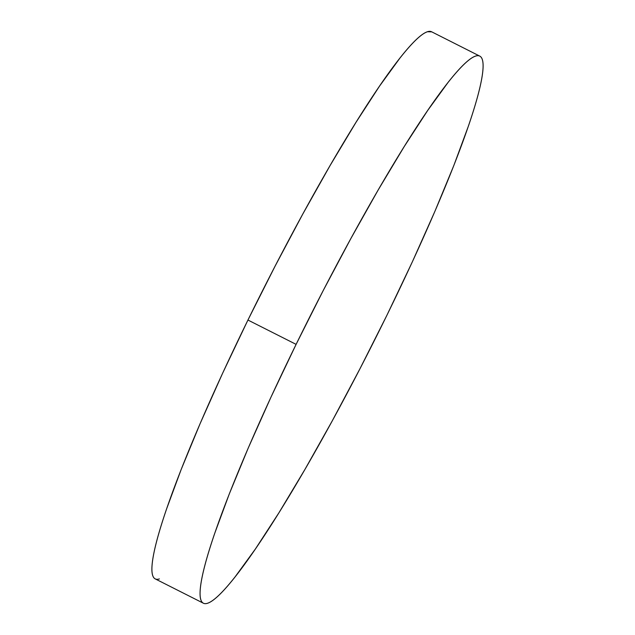 <?xml version="1.0" encoding="UTF-8"?>
<svg xmlns="http://www.w3.org/2000/svg" width="635" height="635" viewBox="0 0 635 635"><rect width="100%" height="100%" fill="white"/><g stroke="black" fill="none" stroke-linecap="round" stroke-linejoin="round"><path stroke-width="0.95" d="M479.79 56.118L431.625 31.79A306.475 34.163 116.8 0 0 247.944 320.04A306.475 34.163 116.8 0 0 155.21 578.882L203.375 603.21A306.475 34.163 -63.2 0 1 296.108 344.368L247.944 320.04L296.108 344.368A306.475 34.163 -63.2 0 1 479.79 56.118A306.475 34.163 -63.2 0 1 387.056 314.96A306.475 34.163 -63.2 0 1 203.375 603.21M387.056 314.96L412.329 261.874L434.88 211.384L453.85 165.449L468.503 125.817C472.615 113.8 475.877 103.195 478.282 94.02C480.687 84.844 482.195 77.264 482.806 71.279C483.418 65.302 483.116 61.031 481.901 58.468C480.695 55.912 478.592 55.118 475.607 56.086C472.623 57.047 468.805 59.753 464.161 64.206C459.518 68.659 454.128 74.771 448 82.534L427.76 110.363L404.193 146.614L378.23 189.897L350.861 238.554L323.128 290.719L296.108 344.368L270.835 397.462L248.277 447.945L229.306 493.887L214.654 533.519C210.542 545.536 207.28 556.133 204.875 565.309C202.47 574.492 200.962 582.073 200.35 588.05C199.747 594.035 200.049 598.305 201.255 600.861C202.47 603.417 204.565 604.218 207.55 603.25C210.542 602.282 214.352 599.575 219.004 595.122C223.647 590.669 229.029 584.565 235.156 576.794L255.405 548.973L278.963 512.723L304.927 469.432L332.303 420.775L360.029 368.617L387.056 314.96M431.768 31.861L427.45 31.75C424.458 32.718 420.648 35.425 415.996 39.878C411.353 44.331 405.971 50.435 399.844 58.206L379.595 86.027L356.037 122.277L330.073 165.568L302.697 214.225L274.971 266.382L247.944 320.04L222.671 373.126L200.12 423.616L181.15 469.551L166.497 509.183C162.385 521.2 159.123 531.805 156.718 540.98C154.313 550.156 152.805 557.736 152.194 563.721C151.582 569.698 151.884 573.969 153.099 576.532C154.305 579.088 156.408 579.882 159.393 578.914"/></g></svg>
